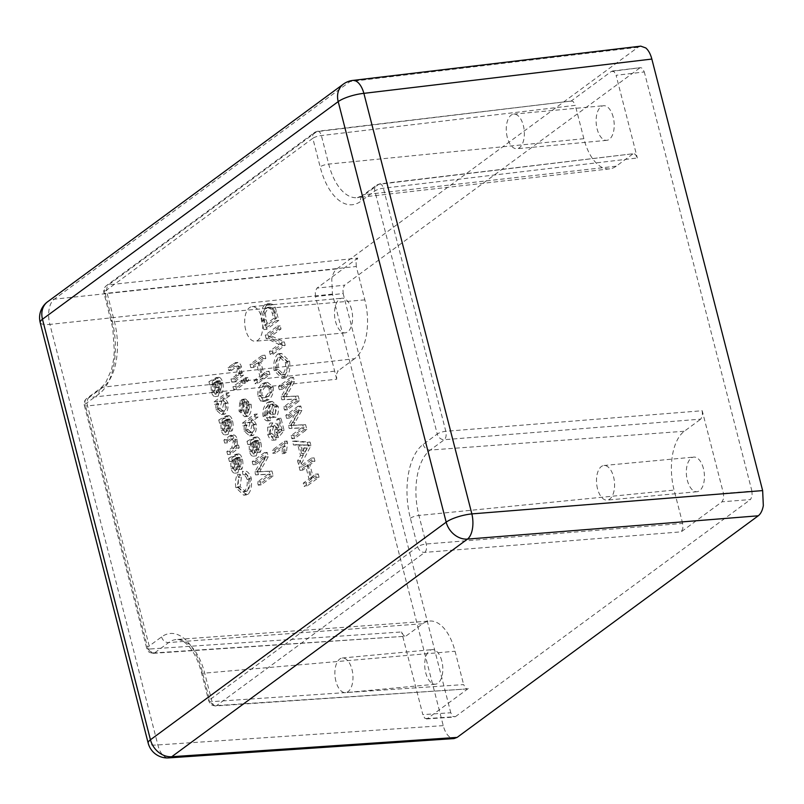 <?xml version="1.0" encoding="UTF-8"?>
<svg xmlns="http://www.w3.org/2000/svg" width="804" height="804" viewBox="0 0 804 804"><rect width="100%" height="100%" fill="white"/><g stroke="black" fill="none" stroke-linecap="round" stroke-linejoin="round"><path stroke-width="0.6" stroke-dasharray="4.02 3.01" d="M640.748 46.14L637.974 47.285L336.826 268.898C334.343 270.817 332.655 274.214 331.761 279.058L332.444 294.103L443.245 725.63C444.582 730.675 446.592 734.374 449.275 736.735L454.069 738.574M317.711 131.253A6.583 3.327 83.2 0 1 319.329 131.866A6.583 3.327 83.2 0 1 321.379 135.564L328.695 164.086A51.225 26.381 -95.3 0 0 357.428 197.633A51.225 26.381 -95.3 0 0 364.704 194.658L378.774 184.297L633.632 153.685L635.321 154.288L637.331 157.986L383.397 188.226A6.583 1.668 165.6 0 0 378.583 189.262A6.583 1.668 165.6 0 0 374.845 190.98L360.765 201.332A57.808 29.768 84.7 0 1 320.143 166.84L312.816 138.318L104.661 291.5L111.987 320.022A57.808 29.768 84.7 0 1 99.163 393.849L85.093 404.201L147.504 647.26L161.574 636.909A57.808 29.768 84.7 0 1 202.206 671.4L209.522 699.922L417.678 546.74L410.362 518.218A57.808 29.768 84.7 0 1 423.175 444.401L437.255 434.039L374.845 190.98A6.583 5.387 53.7 0 1 375.347 186.508A6.583 5.387 53.7 0 1 376.563 185.151L379.689 183.915L633.622 153.685M379.739 183.915A6.583 3.327 83.2 0 1 381.347 184.528A6.583 3.327 83.2 0 1 383.397 188.226L445.808 431.286A6.583 3.266 85.4 0 1 445.999 436.301A6.583 3.266 85.4 0 1 444.351 439.687L430.281 450.049A51.225 26.381 -95.3 0 0 418.914 515.464L426.241 543.986A6.583 3.266 85.4 0 1 426.421 549.011A6.583 3.266 85.4 0 1 424.783 552.388L216.628 705.57A6.583 3.457 86.1 0 1 215.583 705.962L467.235 688.927L465.647 688.314L463.637 684.606L212.005 701.641L204.678 673.119A51.225 26.381 -95.3 0 0 176.498 639.522A51.225 26.381 -95.3 0 0 168.669 642.557L154.599 652.908A6.583 3.457 86.1 0 1 153.554 653.3C146.579 652.376 148.348 650.416 146.74 648.376A6.583 1.668 165.6 0 0 146.981 648.677A6.583 1.668 165.6 0 0 149.976 648.989L87.566 405.919A6.583 3.507 83.9 0 1 87.294 400.915A6.583 3.507 83.9 0 1 89.023 397.518A6.583 5.387 53.7 0 0 86.812 398.382A6.583 5.387 53.7 0 0 85.596 399.729A6.583 5.387 53.7 0 0 85.093 404.201A6.583 1.668 -14.4 0 0 84.33 405.316L146.74 648.376A6.583 1.668 165.6 0 1 147.504 647.26A6.583 5.387 53.7 0 0 150.217 651.431A6.583 5.387 53.7 0 0 154.599 652.908L405.216 636.265L403.618 635.652L401.608 631.954L149.976 648.989A6.583 3.457 86.1 0 0 151.946 652.687A6.583 3.457 86.1 0 0 153.504 653.3M702.224 410.733L702.455 415.748L700.766 419.135L444.351 439.687A6.583 5.387 53.7 0 1 439.969 438.21A6.583 5.387 53.7 0 1 437.255 434.039A6.583 1.668 -14.4 0 1 440.994 432.321A6.583 1.668 -14.4 0 1 445.808 431.286L702.224 410.733L723.449 493.415L723.68 498.43L721.992 501.817L681.189 531.846L424.783 552.388A6.583 5.387 53.7 0 1 420.402 550.911A6.583 5.387 53.7 0 1 417.678 546.74A6.583 1.668 -14.4 0 1 421.427 545.022A6.583 1.668 -14.4 0 1 426.241 543.986L682.656 523.444L682.877 528.459L681.189 531.846M356.283 266.496L356.051 261.491L357.74 258.094L108.6 284.817A6.583 5.387 53.7 0 0 106.379 285.671C104.088 287.601 103.264 289.912 103.907 292.606A6.583 1.668 -14.4 0 0 104.138 292.917A6.583 1.668 -14.4 0 0 107.133 293.219L356.283 266.496L364.845 299.862A46.059 23.718 84.7 0 1 354.634 358.684L103.103 387.166A6.583 5.387 53.7 0 0 100.882 388.02L86.812 398.382C84.51 400.302 83.686 402.623 84.33 405.316A6.583 1.668 -14.4 0 0 84.571 405.618A6.583 1.668 -14.4 0 0 87.566 405.919L336.715 379.207L336.484 374.192L338.172 370.805L89.023 397.518L103.103 387.166A51.225 26.381 -95.3 0 0 114.459 321.741L107.133 293.219A6.583 3.507 83.9 0 1 106.872 288.214A6.583 3.507 83.9 0 1 108.6 284.817L316.746 131.645L571.604 101.023L573.292 101.626L575.302 105.334L321.379 135.564A6.583 1.668 165.6 0 0 316.555 136.6A6.583 1.668 165.6 0 0 312.816 138.318A6.583 5.387 53.7 0 1 313.319 133.846A6.583 5.387 53.7 0 1 314.535 132.499L317.66 131.263M215.532 705.962A6.583 3.457 86.1 0 1 213.975 705.349A6.583 3.457 86.1 0 1 212.005 701.641A6.583 1.668 165.6 0 1 209 701.339A6.583 1.668 165.6 0 1 208.769 701.028A6.583 1.668 165.6 0 1 209.522 699.922A6.583 5.387 53.7 0 0 212.246 704.093A6.583 5.387 53.7 0 0 216.628 705.57L467.245 688.927M336.715 379.207L315.48 296.525L343.157 293.56L342.926 288.546L344.614 285.159L316.947 288.123L357.74 258.094M315.48 296.525L315.258 291.51L316.947 288.123M723.449 493.415L751.931 491.133L752.162 496.148L750.474 499.535L721.992 501.817M570.679 101.404L611.472 71.385L640.607 67.647L642.295 68.25L644.305 71.948L616.095 75.305L637.331 157.986M611.472 71.385L614.085 71.606L616.095 75.305M468.26 688.536L427.457 718.555L455.406 716.665L452.793 716.444L450.783 712.746L422.834 714.635L401.608 631.954M427.457 718.555L424.844 718.334L422.834 714.635M597.503 488.721A17.386 8.955 84.7 0 1 603.915 465.496A17.386 8.955 84.7 0 1 613.573 476.893A17.386 8.955 84.7 0 1 607.151 500.118A17.386 8.955 84.7 0 1 597.503 488.721M703.42 468.491A17.386 8.955 -95.3 0 0 693.762 457.094A17.386 8.955 -95.3 0 0 687.34 480.32A17.386 8.955 -95.3 0 0 696.998 491.716A17.386 8.955 -95.3 0 0 703.42 468.491M245.672 329.851A17.386 8.955 84.7 0 1 252.094 306.625A17.386 8.955 84.7 0 1 261.752 318.022A17.386 8.955 84.7 0 1 255.33 341.238A17.386 8.955 84.7 0 1 245.672 329.851M351.589 309.62A17.386 8.955 -95.3 0 0 341.941 298.224A17.386 8.955 -95.3 0 0 335.519 321.449A17.386 8.955 -95.3 0 0 345.177 332.846A17.386 8.955 -95.3 0 0 351.589 309.62M335.891 681.229A17.386 8.955 84.7 0 1 342.313 658.004A17.386 8.955 84.7 0 1 351.971 669.4A17.386 8.955 84.7 0 1 345.549 692.626A17.386 8.955 84.7 0 1 335.891 681.229M441.808 660.999A17.386 8.955 -95.3 0 0 432.16 649.612A17.386 8.955 -95.3 0 0 425.738 672.827A17.386 8.955 -95.3 0 0 435.396 684.224A17.386 8.955 -95.3 0 0 441.808 660.999M507.284 137.343A17.386 8.955 84.7 0 1 513.696 114.118A17.386 8.955 84.7 0 1 523.354 125.514A17.386 8.955 84.7 0 1 516.932 148.73A17.386 8.955 84.7 0 1 507.284 137.343M613.201 117.113A17.386 8.955 -95.3 0 0 603.543 105.716A17.386 8.955 -95.3 0 0 597.121 128.941A17.386 8.955 -95.3 0 0 606.779 140.338A17.386 8.955 -95.3 0 0 613.201 117.113M213.774 384.392L212.537 384.583L212.206 381.468L208.919 381.689L209.723 384.845L210.97 384.654L211.372 392.171C212.568 395.467 213.924 396.885 215.462 396.422L216.869 390.221L215.542 381.598L217.432 381.207L218.829 384.272L218.346 390.151L219.301 392.975C220.567 390.613 220.788 387.267 219.954 382.935C218.758 379.317 217.522 377.538 216.266 377.599L208.919 381.689L211.723 381.428L219.19 377.317L216.266 377.599L219.07 377.337C220.618 377.659 221.844 379.438 222.758 382.674C223.592 386.814 223.381 390.161 222.105 392.714L221.15 389.89L221.633 384.01L220.246 380.945L218.346 381.337L219.683 389.96L218.276 396.161L215.01 396.593L218.276 396.161C216.658 396.573 215.301 395.156 214.186 391.91L213.774 384.392L209.723 384.845L213.774 384.392M220.246 380.945L215.924 381.297L220.246 380.945M217.482 392.905C218.145 392.151 218.276 390.362 217.874 387.538L217.17 382.171L215.261 384.181L215.17 390.332L217.482 392.905L214.447 393.246L217.482 392.905M217.17 382.171L214.367 382.443L215.07 387.799L214.668 393.166L212.356 390.593L212.457 384.443L214.367 382.443M216.628 382.593L213.824 382.865M221.15 389.89L218.346 390.151M222.105 392.714L219.301 392.975M218.346 381.337L215.542 381.598M219.683 389.96L216.869 390.221M306.907 486.149L306.073 482.872L311.801 478.661L308.515 465.878L302.786 470.099L301.952 466.822L314.113 457.868L314.957 461.144L309.952 464.823L313.238 477.606L318.233 473.928L319.077 477.194L306.907 486.149L304.103 486.41L316.263 477.455L315.429 474.189L310.434 477.867L307.148 465.084L312.143 461.406L311.309 458.139L299.138 467.094L299.982 470.36L305.711 466.139L308.987 478.923L303.259 483.144L304.103 486.41M301.952 466.822L299.138 467.094M314.113 457.868L311.309 458.139M302.786 470.099L299.982 470.36M308.515 465.878L305.711 466.139M311.801 478.661L308.987 478.923M306.073 482.872L303.259 483.144M314.957 461.144L312.143 461.406M309.952 464.823L307.148 465.084M313.238 477.606L310.434 477.867M318.233 473.928L315.429 474.189M319.077 477.194L316.263 477.455M301.239 464.079L300.354 460.622L303.339 455.205L300.686 444.873L296.274 444.723L295.319 441.004L310.073 442.12L310.977 445.657L301.239 464.079L298.435 464.34L308.173 445.918L307.259 442.381L292.505 441.265L293.46 444.984L297.882 445.135L300.535 455.466L297.55 460.883L298.435 464.34M306.294 445.034L302.254 444.924L304.404 453.305L309.269 444.903L305.952 445.225L301.601 453.567L299.45 445.185L309.269 444.903L303.49 445.295M304.404 453.305L301.601 453.567M307.279 447.959L304.475 448.22M302.254 444.924L299.45 445.185M300.686 444.873L297.882 445.135M296.274 444.723L293.46 444.984M303.339 455.205L300.535 455.466M300.354 460.622L297.55 460.883M295.319 441.004L292.505 441.265M310.073 442.12L307.259 442.381M310.977 445.657L308.173 445.918M294.676 438.502L293.872 435.366L304.224 427.738L292.033 428.22L291.279 425.286L299.621 410.603L289.43 418.09L288.626 414.954L300.796 406L301.922 410.382L293.359 425.276L305.58 424.643L306.847 429.547L294.676 438.502L291.872 438.763L304.033 429.808L302.776 424.904L290.556 425.537L299.118 410.643L297.993 406.261L285.822 415.216L286.626 418.351L296.807 410.864L288.475 425.557L289.229 428.482L301.42 427.999L291.058 435.627L291.872 438.763M288.626 414.954L285.822 415.216M300.796 406L297.993 406.261M289.43 418.09L286.626 418.351M299.621 410.603L296.807 410.864M291.279 425.286L288.475 425.557M292.033 428.22L289.229 428.482M304.224 427.738L301.42 427.999M293.872 435.366L291.058 435.627M301.922 410.382L299.118 410.643M293.359 425.276L290.556 425.537M305.58 424.643L302.776 424.904M306.847 429.547L304.033 429.808M287.309 409.809L286.505 406.663L296.857 399.045L284.666 399.528L283.912 396.593L292.244 381.9L282.063 389.397L281.259 386.252L293.43 377.297L294.555 381.679L285.993 396.583L298.214 395.95L299.47 400.854L287.309 409.809L284.495 410.07L296.666 401.116L295.41 396.211L283.189 396.844L291.741 381.94L290.616 377.568L278.455 386.513L279.259 389.659L289.44 382.161L281.109 396.854L281.862 399.789L294.053 399.307L283.691 406.924L284.495 410.07M281.259 386.252L278.455 386.513M293.43 377.297L290.616 377.568M282.063 389.397L279.259 389.659M292.244 381.9L289.44 382.161M283.912 396.593L281.109 396.854M284.666 399.528L281.862 399.789M296.857 399.045L294.053 399.307M286.505 406.663L283.691 406.924M294.555 381.679L291.741 381.94M285.993 396.583L283.189 396.844M298.214 395.95L295.41 396.211M299.47 400.854L296.666 401.116M286.093 377.629L284.867 378.061L276.928 370.332C276.094 362.845 277.179 357.378 280.174 353.941L281.591 353.418L289.51 361.076C290.566 368.222 289.42 373.739 286.093 377.629L283.279 377.89C286.606 373.86 287.752 368.343 286.706 361.338L278.787 353.68L277.37 354.202C274.254 358.252 273.169 363.72 274.124 370.594L282.063 378.322L283.279 377.89M281.058 357.288C278.475 360.373 277.561 364.393 278.315 369.337L284.033 374.724L285.209 374.272C287.953 371.146 288.927 367.076 288.133 362.071L282.345 356.815L278.244 357.549L279.541 357.076L285.319 362.333C286.164 367.126 285.189 371.187 282.405 374.543L281.229 374.986L275.511 369.599C274.767 364.604 275.682 360.594 278.244 357.549M273.038 354.232L272.234 351.107L281.792 344.082L268.908 338.142L268.044 334.796L280.214 325.841L281.018 328.967L271.461 335.992L284.345 341.931L285.209 345.278L273.038 354.232L270.234 354.494L282.395 345.539L281.541 342.192L268.657 336.253L278.204 329.228L277.41 326.102L265.24 335.057L266.104 338.404L278.978 344.343L269.43 351.368L270.234 354.494M268.044 334.796L265.24 335.057M280.214 325.841L277.41 326.102M268.908 338.142L266.104 338.404M281.792 344.082L278.978 344.343M272.234 351.107L269.43 351.368M281.018 328.967L278.204 329.228M271.461 335.992L268.657 336.253M284.345 341.931L281.541 342.192M285.209 345.278L282.395 345.539M266.647 329.328L264.355 320.414C263.36 312.063 264.426 306.726 267.561 304.414L269.903 303.59L273.531 304.646L275.32 307.61L278.807 320.374L266.647 329.328L263.833 329.59L276.003 320.635L272.516 307.872L270.717 304.907L267.099 303.852L264.747 304.676C261.179 308.776 260.114 314.113 261.551 320.685L263.833 329.59M265.189 313.078L267.24 324.997L276.536 318.163L273.873 308.947L270.164 307.108L268.446 307.751L265.189 313.078L262.385 313.339L265.642 308.012L267.36 307.369L271.059 309.208L273.722 318.424L264.436 325.258L262.385 313.339M276.536 318.163L273.722 318.424M267.24 324.997L264.436 325.258M273.531 304.646L270.717 304.907M278.807 320.374L276.003 320.635M274.867 450.029L287.078 441.044L287.581 442.994L286.365 452.361L284.917 453.426L285.159 446.049L275.641 453.054L274.867 450.029L272.064 450.29L272.837 453.315L282.355 446.31L282.103 453.687L283.551 452.622L284.777 443.255L284.274 441.306L272.064 450.29M286.365 452.361L283.551 452.622M284.917 453.426L282.103 453.687M287.581 442.994L284.777 443.255M287.078 441.044L284.274 441.306M285.159 446.049L282.355 446.31M275.641 453.054L272.837 453.315M279.159 432.864L276.355 433.125L275.913 427.899C274.395 424.06 272.425 422.472 270.003 423.135L267.642 427.195L267.822 434.743C269.26 438.652 271.069 440.471 273.259 440.18L276.063 439.919C273.722 440.079 271.913 438.27 270.636 434.482L270.445 426.934L272.817 422.874C275.33 422.251 277.3 423.839 278.727 427.638L279.159 432.864L282.083 429.125L279.561 419.296L280.988 418.241L284.134 430.492L278.496 437.487L277.581 434.783L277.611 429.416C276.576 426.663 275.209 425.577 273.501 426.19L271.863 433.607L275.38 436.642L276.063 439.919L272.777 440.321L272.234 436.984L275.048 436.723M272.817 422.874L270.003 423.135L272.817 422.874M274.194 425.939L270.697 426.452L274.154 425.939M275.038 436.723L272.576 436.914L269.059 433.869L270.697 426.452C272.395 425.869 273.772 426.944 274.807 429.678L274.777 435.044L275.692 437.748L281.33 430.763L278.174 418.502L276.747 419.557L279.269 429.386L276.355 433.125M279.561 419.296L276.747 419.557M280.988 418.241L278.174 418.502M282.083 429.125L279.269 429.386M284.134 430.492L281.33 430.763M278.496 437.487L275.692 437.748M277.581 434.783L274.777 435.044M270.657 420.592L267.441 420.954L266.978 417.899L270.043 417.577L270.657 420.592C268.586 420.743 266.978 419.185 265.863 415.899C265.169 410.231 266.586 405.678 270.134 402.251L272.305 401.397L278.184 406.382C278.847 411.005 278.144 414.593 276.063 417.145L273.259 417.417C275.32 414.804 276.023 411.216 275.38 406.643L269.501 401.658L267.33 402.513C263.702 406.241 262.275 410.794 263.059 416.16C264.255 419.507 265.853 421.065 267.853 420.854L270.657 420.592M276.063 417.145C273.511 417.839 271.561 416.382 270.214 412.784L270.003 405.919C267.601 408.643 266.616 411.648 267.069 414.924L270.043 417.577L267.24 417.839L264.255 415.186C263.863 411.598 264.848 408.593 267.199 406.181L267.4 413.045C268.858 416.693 270.807 418.15 273.259 417.417L276.063 417.145M275.219 414.06L276.857 406.914C275.852 404.512 274.516 403.628 272.837 404.261L271.34 411.065C272.325 413.578 273.611 414.583 275.219 414.06L271.832 414.542L275.219 414.06M273.551 403.99L270.033 404.523L273.551 403.99M270.033 404.523C271.762 403.96 273.099 404.844 274.043 407.176L272.405 414.331C270.807 414.804 269.511 413.809 268.526 411.326L270.033 404.523M270.305 405.718L267.501 405.99M269.038 399.548L265.441 401.186L263.461 400.754L260.767 396.07C260.174 390.814 261.551 386.613 264.918 383.478L267.692 382.392L273.189 386.935C273.792 392.201 272.415 396.412 269.038 399.548L266.235 399.809C269.672 396.452 271.059 392.241 270.385 387.196L264.878 382.654L262.104 383.739C258.687 387.086 257.3 391.287 257.963 396.332L260.657 401.015L262.627 401.447L266.235 399.809M265.712 386.603C262.898 389.066 261.662 391.92 261.993 395.166L265.611 397.528L268.245 396.432L271.953 391.849L271.963 387.88L268.385 385.488L262.908 386.865L265.581 385.749L269.159 388.141L269.139 392.111L265.431 396.694L262.757 397.799L259.189 395.427C258.667 392.643 259.903 389.789 262.908 386.865M257.772 383.458L256.938 380.191L262.667 375.97L259.39 363.187L253.652 367.408L252.818 364.142L264.978 355.187L265.822 358.453L260.828 362.132L264.104 374.915L269.109 371.237L269.943 374.503L257.772 383.458L254.968 383.719L267.139 374.764L266.295 371.498L261.3 375.177L258.014 362.393L263.019 358.715L262.174 355.448L250.004 364.403L250.848 367.669L256.577 363.458L259.863 376.232L254.124 380.453L254.968 383.719M252.818 364.142L250.004 364.403M264.978 355.187L262.174 355.448M253.652 367.408L250.848 367.669M259.39 363.187L256.577 363.458M262.667 375.97L259.863 376.232M256.938 380.191L254.124 380.453M265.822 358.453L263.019 358.715M260.828 362.132L258.014 362.393M264.104 374.915L261.3 375.177M269.109 371.237L266.295 371.498M269.943 374.503L267.139 374.764M261.059 484.892L260.245 481.757L270.606 474.139L258.416 474.611L257.662 471.687L265.993 456.994L255.813 464.481L255.009 461.345L267.179 452.391L268.305 456.772L259.742 471.677L271.963 471.033L273.219 475.938L261.059 484.892L258.245 485.164L270.415 476.209L269.159 471.305L256.938 471.938L265.491 457.034L264.365 452.652L252.205 461.607L253.009 464.752L263.189 457.255L254.858 471.948L255.612 474.883L267.802 474.4L257.441 482.018L258.245 485.164M255.009 461.345L252.205 461.607M267.179 452.391L264.365 452.652M255.813 464.481L253.009 464.752M265.993 456.994L263.189 457.255M257.662 471.687L254.858 471.948M258.416 474.611L255.612 474.883M270.606 474.139L267.802 474.4M260.245 481.757L257.441 482.018M268.305 456.772L265.491 457.034M259.742 471.677L256.938 471.938M271.963 471.033L269.159 471.305M273.219 475.938L270.415 476.209M251.853 444.029L250.617 444.23L250.285 441.105L246.999 441.326L247.803 444.491L249.049 444.29L249.451 451.808C250.647 455.114 252.004 456.531 253.541 456.059L254.948 449.868L253.622 441.235L255.511 440.843L256.908 443.908L256.426 449.788L257.38 452.612C258.647 450.25 258.868 446.903 258.034 442.572C256.838 438.954 255.602 437.175 254.345 437.235L246.999 441.326L249.803 441.064L257.27 436.954L254.345 437.235L257.149 436.974C258.687 437.296 259.923 439.074 260.838 442.311C261.672 446.461 261.461 449.808 260.184 452.35L259.23 449.526L259.712 443.647L258.325 440.582L256.426 440.974L257.762 449.607L256.355 455.798L253.089 456.23L256.355 455.798C254.737 456.21 253.381 454.793 252.265 451.546L251.853 444.029L247.803 444.491L251.853 444.029M258.325 440.582L254.004 440.934L258.325 440.582M255.32 452.632L255.561 452.541C256.225 451.788 256.355 449.999 255.953 447.175L255.25 441.818L253.34 443.828L253.25 449.979L255.561 452.541L252.526 452.893L255.33 452.622M255.25 441.818L252.446 442.079L253.149 447.436L252.747 452.803L250.436 450.24L250.536 444.089L252.446 442.079M254.707 442.24L251.903 442.501M259.23 449.526L256.426 449.788M260.184 452.35L257.38 452.612M256.426 440.974L253.622 441.235M257.762 449.607L254.948 449.868M245.863 425.728L245.15 422.934L257.31 413.98L258.094 417.005L253.732 420.211L256.205 424.251C256.667 429.145 255.783 432.793 253.521 435.175L252.366 435.597L246.949 430.874L246.979 424.914L243.059 425.989L244.165 425.175L244.145 431.135L249.562 435.858L250.717 435.436C253.039 432.743 253.933 429.105 253.391 424.512L250.918 420.472L255.28 417.266L254.506 414.241L242.336 423.195L243.059 425.989M250.124 422.532L248.104 429.678L251.622 432.482L252.727 432.06C254.476 430.401 255.2 427.999 254.888 424.834L251.361 422.05L247.32 422.793L248.557 422.311L252.074 425.095L249.913 432.321L248.818 432.743L245.29 429.939L247.32 422.793M253.732 420.211L250.918 420.472M258.094 417.005L255.28 417.266M257.31 413.98L254.506 414.241M245.15 422.934L242.336 423.195M246.979 424.914L244.165 425.175M243.632 403.869L243.029 409.919C244.094 412.623 245.552 413.688 247.411 413.105L243.984 399.789L245.632 399.015L251.059 404.211C251.793 409.306 250.948 413.236 248.516 416L247.381 416.442L241.803 410.824L242.637 400.874L243.632 403.869L240.828 404.131L239.823 401.136L238.999 411.085L244.567 416.703L245.712 416.271C248.145 413.367 248.989 409.437 248.245 404.472L242.768 399.276L241.18 400.05L244.597 413.377L243.913 413.598L247.411 413.105L244.597 413.377C242.677 413.879 241.22 412.814 240.225 410.181L240.828 404.131M248.004 401.97L246.024 402.06L248.587 412.04L249.823 405.095L248.004 401.97L245.19 402.231L247.019 405.357L245.783 412.301L243.22 402.322L245.19 402.231M246.024 402.06L243.22 402.322M248.587 412.04L245.783 412.301M243.984 399.789L241.18 400.05M242.637 400.874L239.823 401.136M236.547 389.437L235.773 386.412L244.587 379.92L245.361 382.945L236.547 389.437L233.743 389.699L242.557 383.217L241.783 380.181L232.959 386.674L233.743 389.699M235.773 386.412L232.959 386.674M244.587 379.92L241.783 380.181M245.361 382.945L242.557 383.217M246.999 381.749L246.225 378.724L247.933 377.458L248.717 380.483L246.999 381.749L244.195 382.011L245.903 380.744L245.13 377.719L243.411 378.986L244.195 382.011M246.225 378.724L243.411 378.986M247.933 377.458L245.13 377.719M248.717 380.483L245.903 380.744M241.451 373.518L238.647 373.78L238.637 367.036C237.592 364.152 236.366 362.694 234.969 362.674L237.773 362.413C239.411 362.704 240.637 364.162 241.441 366.775L241.451 373.518L242.707 372.594L243.411 375.317L234.587 381.81L233.813 378.784L238.627 375.237L240.306 368.373C239.642 366.322 238.537 365.659 236.999 366.383L231.642 370.322L230.859 367.297L237.924 362.383L234.969 362.674L228.055 367.559L228.828 370.584L234.195 366.644L237.894 366.011M237.924 366.011L234.195 366.644C235.672 365.89 236.778 366.554 237.502 368.634L235.813 375.508L230.999 379.046L231.783 382.071L240.597 375.579L239.904 372.855L238.647 373.78M230.859 367.297L228.055 367.559M231.642 370.322L228.828 370.584M233.813 378.784L230.999 379.046M234.587 381.81L231.783 382.071M242.707 372.594L239.904 372.855M243.411 375.317L240.597 375.579M241.401 477.214L240.155 486.711L245.682 491.545L247.2 490.973C249.712 487.998 250.617 484.078 249.913 479.224C248.868 476.239 247.461 474.661 245.672 474.491L245.23 471.003C247.773 471.435 249.793 473.807 251.27 478.129C252.165 485.505 251.089 490.912 248.054 494.349L246.486 494.912L238.698 487.445C237.843 482.018 238.326 477.626 240.155 474.249L241.401 477.214L238.597 477.475L237.341 474.511C235.502 478.229 235.019 482.631 235.894 487.706L243.672 495.174L245.25 494.611C248.386 490.631 249.451 485.224 248.466 478.39C246.939 474.048 244.929 471.667 242.426 471.265L242.868 474.762C244.738 475.033 246.145 476.611 247.099 479.485C247.672 484.912 246.768 488.832 244.396 491.244L242.868 491.807L237.351 486.973L238.597 477.475M245.672 474.491L242.868 474.762M240.155 474.249L237.341 474.511M233.441 460.993L232.205 461.194L231.874 458.069L228.587 458.3L229.391 461.456L230.637 461.255L231.039 468.772C232.235 472.079 233.602 473.496 235.13 473.033L236.547 466.833L235.21 458.2L237.11 457.818L238.497 460.883L238.014 466.752L238.969 469.586C240.235 467.214 240.456 463.868 239.622 459.536C238.426 455.918 237.19 454.139 235.934 454.21L228.587 458.3L231.391 458.039L238.858 453.918L235.934 454.21L238.748 453.938C240.285 454.27 241.512 456.049 242.426 459.275C243.27 463.426 243.049 466.772 241.773 469.315L240.818 466.491L241.3 460.612L239.914 457.556L238.014 457.938L239.351 466.571L237.944 472.762L234.678 473.204L237.944 472.762C236.336 473.174 234.969 471.757 233.853 468.511L233.441 460.993L229.391 461.456L233.441 460.993M239.914 457.556L235.592 457.898L239.914 457.556M237.15 469.506C237.813 468.752 237.944 466.963 237.542 464.139L236.838 458.782L234.929 460.792L234.838 466.943L237.15 469.506L234.115 469.858L237.15 469.506M236.838 458.782L234.034 459.044L234.738 464.4L234.346 469.767L232.024 467.204L232.125 461.054L234.034 459.044M236.306 459.205L233.492 459.466M240.818 466.491L238.014 466.752M241.773 469.315L238.969 469.586M238.014 457.938L235.21 458.2M239.351 466.571L236.547 466.833M230.426 454.29L229.653 451.265L234.466 447.727L236.155 440.853C235.482 438.803 234.376 438.14 232.838 438.863L227.482 442.813L226.708 439.788L233.763 434.874L230.818 435.155L223.894 440.049L224.678 443.074L230.034 439.125L233.743 438.502L230.034 439.125C231.512 438.381 232.617 439.044 233.351 441.115L231.663 447.989L226.849 451.526L227.622 454.561L236.446 448.069L235.743 445.346L234.497 446.26L234.477 439.527C233.431 436.632 232.215 435.185 230.818 435.155L233.622 434.894C235.25 435.185 236.476 436.642 237.291 439.255L237.301 445.999L238.547 445.074L239.25 447.808L230.426 454.29L227.622 454.561M226.708 439.788L223.894 440.049M227.482 442.813L224.678 443.074M229.653 451.265L226.849 451.526M237.301 445.999L234.497 446.26M238.547 445.074L235.743 445.346M239.25 447.808L236.446 448.069M223.602 422.693L222.366 422.884L222.035 419.768L218.748 419.989L219.562 423.155L220.798 422.954L221.211 430.472C222.396 433.768 223.763 435.185 225.301 434.723L226.708 428.532L225.371 419.899L227.271 419.507L228.668 422.572L228.175 428.452L229.13 431.276C230.406 428.914 230.617 425.567 229.783 421.236C228.587 417.618 227.361 415.839 226.105 415.899L218.748 419.989L221.552 419.728L225.492 417.969L229.019 415.618L226.105 415.899L228.909 415.638C230.446 415.959 231.673 417.738 232.597 420.974C233.431 425.125 233.21 428.472 231.944 431.014L230.989 428.19L231.472 422.311L230.075 419.246L228.185 419.638L229.512 428.271L228.105 434.461L224.849 434.894L228.105 434.461C226.497 434.874 225.13 433.456 224.014 430.21L223.602 422.693L219.562 423.155L223.602 422.693M230.075 419.246L225.763 419.598L230.075 419.246M227.311 431.205C227.974 430.452 228.115 428.663 227.713 425.839L227.009 420.482L225.1 422.492L224.999 428.632L227.311 431.205L224.276 431.557L227.311 431.205M227.009 420.482L224.205 420.743L224.909 426.1L224.507 431.467L222.195 428.904L222.296 422.753L224.205 420.743M226.467 420.904L223.663 421.165M230.989 428.19L228.175 428.452M231.944 431.014L229.13 431.276M228.185 419.638L225.371 419.899M229.512 428.271L226.708 428.532M217.623 404.392L216.899 401.598L229.07 392.643L229.843 395.668L225.482 398.874L227.954 402.915C228.426 407.809 227.532 411.447 225.281 413.839L224.125 414.261L218.708 409.537L218.728 403.578L217.623 404.392L214.809 404.653L215.924 403.839L215.904 409.799L221.311 414.522L222.477 414.1C224.798 411.407 225.693 407.769 225.15 403.176L222.678 399.136L227.04 395.93L226.256 392.905L214.095 401.859L214.809 404.653M221.884 401.196L219.854 408.331L223.381 411.145L224.477 410.723C226.236 409.065 226.949 406.663 226.638 403.497L223.12 400.714L219.07 401.457L220.316 400.975L223.834 403.759L221.673 410.985L220.577 411.407L217.05 408.603L219.07 401.457M225.482 398.874L222.678 399.136M229.843 395.668L227.04 395.93M229.07 392.643L226.256 392.905M216.899 401.598L214.095 401.859M218.728 403.578L215.924 403.839M406.231 635.884L422.693 623.763A46.059 23.718 84.7 0 1 429.738 621.04A46.059 23.718 84.7 0 1 455.064 651.25L463.637 684.606M343.157 293.56L450.783 712.746M632.708 154.066L616.236 166.177A46.059 23.718 84.7 0 1 609.693 168.86A46.059 23.718 84.7 0 1 583.865 138.7L575.302 105.334M751.931 491.133L644.305 71.948M354.634 358.684L338.172 370.805M639.682 68.028L344.614 285.159M616.236 166.177L364.704 194.658A6.583 5.387 53.7 0 0 362.483 195.513L376.563 185.151A6.583 5.387 53.7 0 1 378.774 184.297A6.583 3.327 83.2 0 1 379.679 183.925M99.163 393.849A6.583 5.387 53.7 0 1 99.666 389.377A6.583 5.387 53.7 0 1 100.882 388.02L105.485 383.126L111.525 369.559L113.575 359.509L114.329 351.046L112.781 328.293L103.907 292.606A6.583 1.668 -14.4 0 1 104.661 291.5A6.583 5.387 53.7 0 1 105.163 287.028A6.583 5.387 53.7 0 1 106.379 285.671L314.535 132.499A6.583 5.387 53.7 0 1 316.746 131.645A6.583 3.327 83.2 0 1 317.65 131.263L571.594 101.023M455.406 716.665L750.474 499.535M682.656 523.444L674.084 490.078A46.059 23.718 84.7 0 1 684.304 431.256L700.766 419.135M332.444 294.103L49.898 324.404L157.875 744.946A19.738 10.362 -93.9 0 0 163.785 756.061A19.738 10.362 -93.9 0 0 168.629 757.891M637.974 47.285L350.011 81.576L54.28 299.199A19.738 16.16 53.7 0 0 47.617 301.761M352.715 80.44A19.738 9.97 -96.8 0 0 350.011 81.576A19.738 16.16 -126.3 0 0 343.348 84.139M443.245 725.63L157.875 744.946A19.738 5.005 -14.4 0 1 148.881 744.032A19.738 5.005 -14.4 0 1 148.177 743.107M336.826 268.898L54.28 299.199A19.738 10.532 -96.1 0 0 49.094 309.379A19.738 10.532 -96.1 0 0 49.898 324.404A19.738 5.005 -14.4 0 1 40.904 323.489A19.738 5.005 -14.4 0 1 40.2 322.575M609.693 168.86L357.428 197.633L362.483 195.513A6.583 5.387 53.7 0 0 361.267 196.869A6.583 5.387 53.7 0 0 360.765 201.332M423.175 444.401A6.583 5.387 53.7 0 0 425.899 448.572A6.583 5.387 53.7 0 0 430.281 450.049L684.304 431.256M583.865 138.7L328.695 164.086A6.583 1.668 165.6 0 0 323.881 165.121A6.583 1.668 165.6 0 0 320.143 166.84M410.362 518.218A6.583 1.668 -14.4 0 1 414.1 516.5A6.583 1.668 -14.4 0 1 418.914 515.464L674.084 490.078M364.845 299.862L114.459 321.741A6.583 1.668 -14.4 0 1 111.465 321.439A6.583 1.668 -14.4 0 1 111.233 321.148A6.583 1.668 -14.4 0 1 111.987 320.022M202.206 671.4A6.583 1.668 165.6 0 0 201.452 672.526A6.583 1.668 165.6 0 0 201.683 672.817A6.583 1.668 165.6 0 0 204.678 673.119L455.064 651.25M161.574 636.909A6.583 5.387 53.7 0 0 164.287 641.079A6.583 5.387 53.7 0 0 168.669 642.557L422.693 623.763M217.874 387.538L215.07 387.799M221.633 384.01L218.829 384.272M222.758 382.674L219.954 382.935M217.653 378.202L214.849 378.463M215.663 379.669L212.849 379.93M215.17 390.332L212.356 390.593M215.261 384.181L212.457 384.443M219.221 387.106L216.417 387.367M214.186 391.91L211.372 392.171M294.978 422.532L292.164 422.793M295.47 425.135L292.656 425.406M287.601 393.829L284.797 394.091M288.093 396.442L285.289 396.704M278.315 369.337L275.511 369.599M285.209 374.272L282.405 374.543M276.928 370.332L274.124 370.594M280.174 353.941L277.37 354.202M288.133 362.071L285.319 362.333M289.51 361.076L286.706 361.338M275.199 312.977L272.395 313.238M265.893 319.741L263.079 320.002M275.32 307.61L272.516 307.872M267.561 304.414L264.747 304.676M264.355 320.414L261.551 320.685M268.446 307.751L265.642 308.012M273.873 308.947L271.059 309.208M276.626 311.882L273.822 312.143M278.727 427.638L275.913 427.899M270.445 426.934L267.642 427.195M270.636 434.482L267.822 434.743M277.611 429.416L274.807 429.678M271.863 433.607L269.059 433.869M276.857 406.914L274.043 407.176M270.214 412.784L267.4 413.045M278.184 406.382L275.38 406.643M270.134 402.251L267.33 402.513M265.863 415.899L263.059 416.16M271.34 411.065L268.526 411.326M270.003 405.919L267.199 406.181M267.069 414.924L264.255 415.186M268.245 396.432L265.431 396.694M271.953 391.849L269.139 392.111M261.993 395.166L259.189 395.427M260.767 396.07L257.963 396.332M264.918 383.478L262.104 383.739M263.461 400.754L260.657 401.015M271.963 387.88L269.159 388.141M273.189 386.935L270.385 387.196M261.35 468.923L258.546 469.184M261.843 471.536L259.039 471.797M255.953 447.175L253.149 447.436M259.712 443.647L256.908 443.908M260.838 442.311L258.034 442.572M255.732 437.838L252.928 438.11M253.742 439.306L250.928 439.577M253.25 449.979L250.436 450.24M253.34 443.828L250.536 444.089M257.3 446.743L254.496 447.004M252.265 451.546L249.451 451.808M248.104 429.678L245.29 429.939M252.727 432.06L249.913 432.321M256.205 424.251L253.391 424.512M254.888 424.834L252.074 425.095M253.521 435.175L250.717 435.436M246.949 430.874L244.145 431.135M244.386 399.467L241.572 399.739M251.059 404.211L248.245 404.472M243.029 409.919L240.225 410.181M249.823 405.095L247.019 405.357M248.516 416L245.712 416.271M241.803 410.824L238.999 411.085M236.275 363.318L233.472 363.579M240.306 368.373L237.502 368.634M238.627 375.237L235.813 375.508M241.441 366.775L238.637 367.036M249.913 479.224L247.099 479.485M247.2 490.973L244.396 491.244M240.155 486.711L237.351 486.973M251.27 478.129L248.466 478.39M248.054 494.349L245.25 494.611M238.698 487.445L235.894 487.706M237.542 464.139L234.738 464.4M241.3 460.612L238.497 460.883M242.426 459.275L239.622 459.536M237.321 454.813L234.517 455.074M235.331 456.28L232.517 456.541M234.838 466.943L232.024 467.204M234.929 460.792L232.125 461.054M238.888 463.707L236.085 463.968M233.853 468.511L231.039 468.772M232.125 435.798L229.311 436.059M236.155 440.853L233.351 441.115M234.466 447.727L231.663 447.989M237.291 439.255L234.477 439.527M227.713 425.839L224.909 426.1M231.472 422.311L228.668 422.572M232.597 420.974L229.783 421.236M227.492 416.502L224.678 416.773M225.492 417.969L222.688 418.241M224.999 428.632L222.195 428.904M225.1 422.492L222.296 422.753M229.06 425.406L226.246 425.668M224.014 430.21L221.211 430.472M219.854 408.331L217.05 408.603M224.477 410.723L221.673 410.985M227.954 402.915L225.15 403.176M226.638 403.497L223.834 403.759M225.281 413.839L222.477 414.1M218.708 409.537L215.904 409.799M603.915 465.496L693.762 457.094M252.094 306.625L341.941 298.224M342.313 658.004L432.16 649.612M513.696 114.118L603.543 105.716M606.779 140.338L516.932 148.73M435.396 684.224L345.549 692.626M345.177 332.846L255.33 341.238M696.998 491.716L607.151 500.118M213.02 384.613L210.216 384.875M219.532 380.674L216.728 380.935M284.033 374.724L281.229 374.986M284.867 378.061L282.063 378.322M282.345 356.815L279.541 357.076M281.601 353.418L278.787 353.68M269.903 303.59L267.099 303.852M270.164 307.108L267.36 307.369M272.305 401.397L269.501 401.658M265.571 397.538L262.757 397.799M265.441 401.186L262.627 401.447M268.385 385.488L265.581 385.749M267.692 382.392L264.878 382.654M251.099 444.25L248.295 444.522M257.612 440.311L254.808 440.572M251.622 432.482L248.818 432.743M251.361 422.05L248.557 422.311M252.366 435.597L249.562 435.858M247.019 401.739L244.205 402M245.572 399.015L242.768 399.276M247.381 416.442L244.567 416.703M245.682 491.545L242.868 491.807M246.476 494.912L243.672 495.174M232.688 461.225L229.884 461.486M239.2 457.275L236.396 457.546M222.859 422.914L220.055 423.185M229.371 418.974L226.557 419.236M223.381 411.145L220.577 411.407M223.12 400.714L220.316 400.975M224.125 414.261L221.311 414.522M426.432 718.947L454.381 717.057M612.397 71.003L640.597 67.647M215.603 705.962C208.608 705.028 210.377 703.078 208.769 701.028L201.442 672.506C197.895 659.491 193.04 650.054 186.87 644.215C182.709 640.627 179.252 639.059 176.498 639.522L429.738 621.04M153.554 653.3L405.206 636.265"/><path stroke-width="1.21" d="M457.114 737.409L171.744 756.715A19.738 10.362 -93.9 0 1 168.639 757.891L454.039 738.574L457.114 737.409L758.262 515.796C760.745 513.867 762.433 510.48 763.328 505.626L762.644 490.591L651.843 59.064C650.506 54.019 648.496 50.32 645.813 47.959L640.748 46.14L352.715 80.44A19.738 9.97 -96.8 0 1 357.73 82.259A19.738 9.97 -96.8 0 1 363.88 93.354L651.843 59.064M762.644 490.591L471.858 513.897L363.88 93.354A19.738 5.005 -14.4 0 0 349.428 96.46A19.738 5.005 -14.4 0 0 338.203 101.616L446.18 522.158A19.738 16.16 53.7 0 0 454.34 534.66A19.738 16.16 53.7 0 0 467.476 539.102A19.738 9.789 -94.6 0 0 472.42 528.942A19.738 9.789 -94.6 0 0 471.858 513.897A19.738 5.005 -14.4 0 0 457.406 516.992A19.738 5.005 -14.4 0 0 446.18 522.158L150.448 739.78L42.471 319.238L338.203 101.616A19.738 16.16 -126.3 0 1 339.71 88.199A19.738 16.16 -126.3 0 1 343.348 84.139A19.738 19.738 0 0 1 352.755 80.44M758.262 515.796L467.476 539.102L171.744 756.715A19.738 16.16 -126.3 0 1 158.609 752.283A19.738 16.16 -126.3 0 1 150.448 739.78A19.738 5.005 -14.4 0 0 148.177 743.107L40.2 322.575A19.738 5.005 -14.4 0 1 42.471 319.238A19.738 16.16 53.7 0 1 43.979 305.821A19.738 16.16 53.7 0 1 47.617 301.761A19.738 19.738 0 0 0 40.2 322.575M148.177 743.107A19.738 19.738 0 0 0 168.669 757.891M47.617 301.761L343.348 84.139"/></g></svg>
